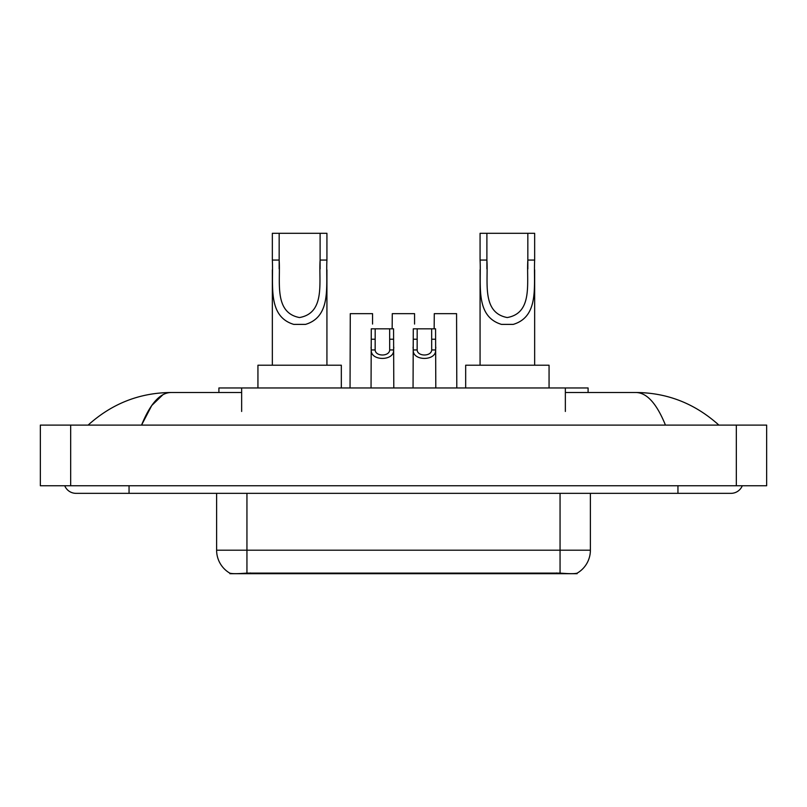 <?xml version="1.0" encoding="UTF-8"?>
<svg xmlns="http://www.w3.org/2000/svg" width="807" height="807" viewBox="0 0 807 807"><rect width="100%" height="100%" fill="white"/><g stroke="black" fill="none" stroke-linecap="round" stroke-linejoin="round"><path stroke-width="1.21" d="M218.909 392.505L218.909 387.955L588.091 387.955L588.091 392.505M577.116 573.172L577.116 573.706L229.884 573.706L229.884 573.162M64.742 485.753A12.135 12.135 0 0 0 75.979 493.339A12.135 12.135 0 0 1 64.742 485.753A12.135 12.135 0 0 0 75.979 493.339L731.021 493.339A12.135 12.135 0 0 0 742.258 485.753A12.135 12.135 0 0 1 731.021 493.339A12.135 12.135 0 0 0 742.258 485.753A12.135 12.135 0 0 1 731.021 493.339M665.452 425.107C656.757 403.702 646.982 392.827 636.148 392.505L565.354 392.505M241.646 392.505L170.852 392.505C160.018 392.827 150.243 403.702 141.548 425.107L151.756 405.507L162.984 394.643M70.673 425.107L766.65 425.107L766.65 485.753L40.35 485.753L40.35 425.107L70.673 425.107L70.673 485.753M636.148 392.505C667.439 392.747 695.029 403.611 718.886 425.107L716.303 422.767M90.697 422.767L88.114 425.107C111.86 403.661 139.44 392.797 170.852 392.505M216.619 493.339L216.619 550.203A26.53 26.53 0 0 0 229.733 573.091C231.7 573.858 237.429 573.858 246.942 573.091L560.058 573.091C569.55 573.858 575.29 573.858 577.267 573.091A26.53 26.53 0 0 0 590.381 550.203L590.381 493.339M375.194 328.822L375.154 349.945C375.426 356.674 389.428 356.674 389.69 349.945L389.66 328.822L371.281 328.822L371.049 387.955M389.66 328.822L393.564 328.822L393.796 387.955M393.796 347.212L393.584 349.945C394.492 361.233 370.352 361.233 371.26 349.945L371.049 347.212M417.189 328.822L417.158 349.945C417.421 356.674 431.422 356.674 431.695 349.945L431.654 328.822L413.285 328.822L413.053 387.955M431.654 328.822L435.568 328.822L435.8 387.955M435.8 347.212L435.588 349.945C436.496 361.233 412.357 361.233 413.265 349.945L413.053 347.212M372.562 324.061L372.562 313.661L350.278 313.661L350.046 387.955M414.566 324.061L414.566 313.661L392.283 313.661L392.152 328.822M456.802 387.955L456.57 313.661L434.287 313.661L434.156 328.822M279.161 233.294L326.926 233.294L326.926 260.056C325.695 285.002 332.06 316.374 305.54 324.384L293.728 324.384C267.198 316.344 273.573 284.932 272.342 260.056L272.342 233.294L279.161 233.294L279.161 268.842M272.342 260.056L279.161 260.056C280.624 281.542 273.593 312.652 299.488 317.544C325.715 312.975 318.654 281.663 320.107 260.056L320.107 233.294M326.926 260.056L320.107 260.056L320.107 268.943M272.342 269.81L272.342 365.218M326.926 269.871L326.926 365.218M341.331 387.955L341.331 365.218L257.937 365.218L257.937 387.955M486.893 233.294L534.658 233.294L534.658 260.056C533.427 285.002 539.782 316.374 513.272 324.384L501.46 324.384C474.93 316.344 481.305 284.932 480.074 260.056L480.074 233.294L486.893 233.294L486.893 268.842M480.074 260.056L486.893 260.056C488.356 281.542 481.325 312.652 507.22 317.544C533.447 312.975 526.386 281.663 527.839 260.056L527.839 233.294M534.658 260.056L527.839 260.056L527.839 268.943M480.074 269.81L480.074 365.218M534.658 269.871L534.658 365.218M549.063 387.955L549.063 365.218L465.669 365.218L465.669 387.955M556.648 573.706L556.648 572.96M250.352 573.706L250.352 572.96M241.646 411.459L241.646 387.955M565.354 411.459L565.354 387.955M677.951 485.753L677.951 493.339M129.049 485.753L129.049 493.339M736.327 425.107L736.327 485.753M560.058 573.091L560.058 550.203L590.381 550.203M216.619 550.203L246.942 550.203L246.942 573.091M246.942 493.339L246.942 550.203L560.058 550.203L560.058 493.339M393.584 349.945L389.69 349.945M375.154 349.945L371.26 349.945M375.194 339.222L371.281 339.222M393.564 339.222L389.66 339.222M435.588 349.945L431.695 349.945M417.158 349.945L413.265 349.945M417.189 339.222L413.285 339.222M435.568 339.222L431.654 339.222M293.728 324.384L305.54 324.384M501.46 324.384L513.272 324.384"/></g></svg>
